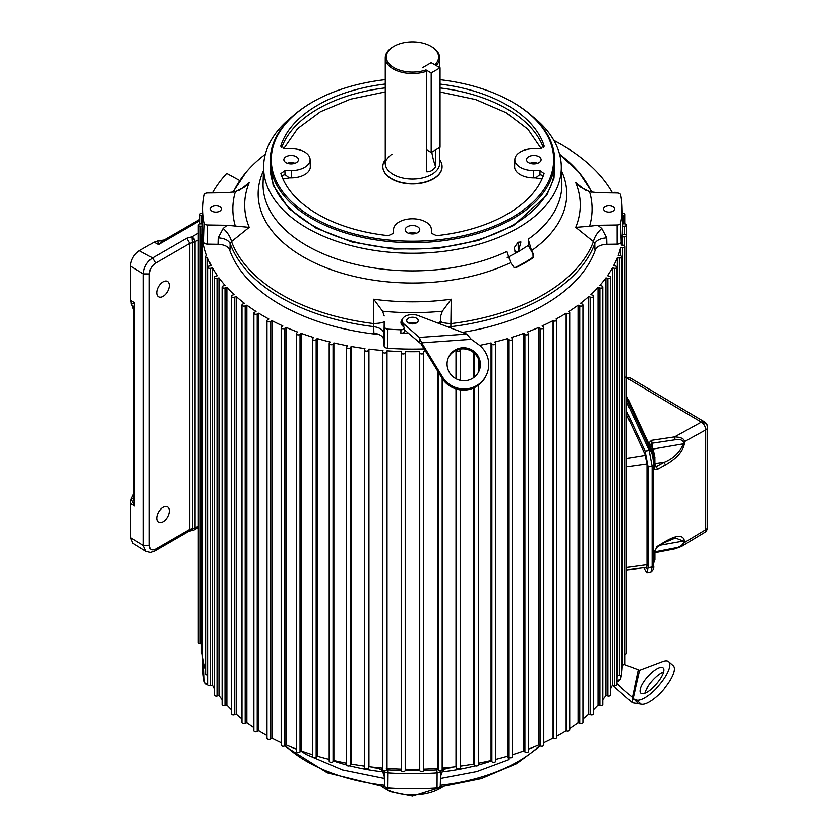 <?xml version="1.0" encoding="UTF-8"?>
<svg xmlns="http://www.w3.org/2000/svg" width="838" height="838" viewBox="0 0 838 838"><rect width="100%" height="100%" fill="white"/><g stroke="black" fill="none" stroke-linecap="round" stroke-linejoin="round"><path stroke-width="1.26" d="M426.731 149.876L431.182 152.443L431.182 72.927L425.976 69.931A26.156 15.105 180 0 1 393.965 67.679A26.156 15.105 180 0 1 393.965 46.32A26.156 15.105 180 0 1 430.952 46.32L431.685 46.75A27.193 15.702 180 0 1 439.657 57.843A27.193 15.702 180 0 1 436.148 65.553M431.182 152.443L440.055 147.32L440.055 67.805L431.182 72.927M431.685 46.75L430.952 46.32A26.156 15.105 180 0 1 434.849 64.798L431.182 62.682L422.31 67.805L431.182 62.682L440.055 67.805M653.65 561.146L654.897 559.91L654.897 550.629L657.233 547.057L665.079 542.322L675.428 538.027L683.525 541.191L683.525 542.888C681.985 545.685 679.178 547.371 675.093 547.947L654.897 551.844M626.625 377.896L701.343 422.163A6.358 3.624 -59.4 0 1 704.433 421.902L630.375 378.032L626.625 377.414M701.396 422.184A6.358 3.75 -118.9 0 0 701.343 422.163L674.548 436.933C681.053 437.206 684.342 438.798 684.416 441.689L705.68 429.967A6.358 3.75 61.1 0 0 701.396 422.184A6.358 5.196 -0 0 1 707.544 427.38A6.358 3.666 180 0 1 705.68 429.967L705.68 529.752A6.358 3.582 58.9 0 1 704.475 532.591A6.358 6.358 0 0 0 707.544 527.154A6.358 3.666 0 0 1 705.68 529.752L684.416 542.584L681.577 546.407L704.475 532.591M648.643 443.229L650.623 444.643L652.069 443.25L651.524 440.359L648.643 443.229L651.597 449.587L650.099 449.294M652.069 447.44L652.069 443.25L675.093 439.824C679.178 438.997 681.985 439.72 683.525 441.993L684.416 441.689L684.416 443.522C683.075 451.232 676.758 458.365 665.477 464.901L657.641 469.228C655.463 470.097 654.342 469.594 654.279 467.719L654.279 458.302L651.597 449.587L653.577 451.001M653.65 563.251L654.279 551.488L657.641 546.114L656.196 546.963M657.641 546.114L665.477 541.379C676.832 534.895 683.148 534.728 684.416 540.887L684.416 542.584L683.525 542.888M651.147 451.86L649.167 450.446L652.142 466.263L652.142 566.97L650.958 571.925C653.284 570.008 654.174 567.975 653.65 565.807L652.142 566.97L648.078 567.755L646.873 572.71L643.71 567.735M626.625 395.965L651.535 449.618L652.373 455.296M657.641 469.228L656.196 466.63L654.834 466.546L654.279 467.719M665.477 464.901L664.042 462.314L656.196 466.63L654.761 463.54M684.416 443.522L683.525 443.836C679.482 452.667 672.987 458.826 664.042 462.314L654.897 463.519M665.477 541.379L664.042 542.228M626.625 411.259L645.103 451.054L648.078 466.871L648.078 567.755M626.625 414.674L645.103 454.468L646.999 464.535L646.999 565.283L646.234 568.436L645.27 567.525M646.266 568.426L645.333 567.525M595.808 248.54A186.57 107.714 180 0 1 544.386 304.76A186.57 107.714 180 0 1 462.335 332.393M575.727 182.579L580.263 186.916L589.596 191.693L597.829 192.646L617.166 192.939A3.582 2.064 180 0 1 619.607 193.536A3.582 2.064 180 0 1 620.633 194.762A209.615 121.018 180 0 1 622.037 206.714L622.644 225.506A210.223 121.374 180 0 1 621.23 241.983A4.18 2.42 180 0 1 617.187 244.109L606.922 244.267C600.647 244.591 596.666 246.508 594.97 250.007L594.802 243.554L593.44 241.543L575.727 227.318A167.799 96.883 0 0 0 575.727 182.579L585.27 190.121M424.122 348.933A210.223 121.374 180 0 1 387.816 348.283A4.18 2.42 180 0 1 384.118 345.947L383.856 340.019C383.291 336.394 379.97 334.1 373.905 333.115L373.549 323.562A185.114 106.876 180 0 1 281.568 294.651A185.114 106.876 0 0 1 231.487 241.543L230.115 243.554L229.947 250.007C228.261 246.508 224.28 244.591 218.006 244.267L207.74 244.109A4.18 2.42 180 0 1 203.697 241.983A210.223 121.374 180 0 1 202.283 225.506L202.88 206.714A209.615 121.018 180 0 1 204.294 194.762A3.582 2.064 180 0 1 207.751 192.939L227.088 192.646L235.331 191.693L244.665 186.916L249.19 182.579A167.799 96.883 0 0 0 249.19 227.318L231.487 241.543C230.471 237.007 227.685 232.629 223.138 228.407L227.088 225.254L249.19 227.318M532.748 116.671A148.86 85.937 180 0 1 561.292 165.715A148.86 85.937 180 0 1 517.716 228.072A148.86 85.937 180 0 1 307.2 228.072A148.86 85.937 180 0 1 263.635 165.715L263.08 183.03A149.415 86.262 0 0 0 306.813 245.618A149.415 86.262 0 0 0 506.938 251.452L510.646 262.661A154.307 89.09 180 0 1 303.346 256.92A154.307 89.09 180 0 1 263.467 170.743M219.692 211.166A5.437 3.143 180 0 1 212.004 211.166A5.437 3.143 180 0 1 210.411 208.872A5.437 3.143 180 0 1 213.826 206.033A5.437 3.143 180 0 1 219.692 206.724A5.437 3.143 180 0 1 221.284 208.872A5.437 3.143 180 0 1 219.692 211.166M507.22 257.528L518.251 251.767L515.297 251.987L514.144 247.828L518.031 242.224L520.901 241.931L518.251 251.746L528.254 245.387L528.233 239.155A149.415 86.262 -0 0 0 561.848 183.03L561.292 165.715M404.241 329.564L408.661 333.43A209.73 121.081 180 0 1 400.868 333.262L400.868 329.784A3.143 1.812 0 0 0 403.267 329.261A3.143 1.812 0 0 0 404.188 327.941A3.143 1.812 0 0 0 403.769 327.061L402.491 325.783A11.512 6.652 180 0 1 400.952 322.588A11.512 6.652 180 0 1 402.313 319.33M400.868 333.262A3.258 1.875 0 0 0 403.35 332.717A3.258 1.875 0 0 0 404.293 331.356L404.188 327.941M513.914 267.395L515.255 267.469A158.445 91.478 0 0 0 524.494 262.535A158.445 91.478 0 0 0 533.052 257.193L532.947 253.725L528.254 245.387M401.392 324.296A11.407 6.578 180 0 1 402.083 323.143M270.234 160.173L273.094 185.188L288.848 208.547L316.052 228.093L352.159 242.014L393.86 249.033L437.268 248.477L478.393 240.412L513.411 225.59L546.606 195.516L554.002 178.096L554.693 160.173M514.909 251.704L518.23 251.735L518.083 242.192M403.801 327.103L403.801 323.866L419.293 337.431L421.661 342.868L471.312 339.348L478.247 344.334A25.098 24.627 -153.4 0 1 477.691 384.988A25.098 24.627 -153.4 0 1 442.401 376.807L441.836 377.928L421.095 343.989L408.661 333.43M486.197 375.487L485.631 376.608A25.098 24.627 -153.4 0 1 441.836 377.928M440.055 91.971L475.691 99.565L506.121 112.69L527.856 129.22L541.097 148.525M439.657 159.712A29.613 17.095 180 0 1 442.076 166.49A29.613 17.095 180 0 1 433.403 178.588A29.613 17.095 180 0 1 391.514 178.588A29.613 17.095 180 0 1 382.84 166.49A29.613 17.095 180 0 1 385.271 159.712M553.855 140.428A210.317 121.426 180 0 1 612.421 192.688L614.422 192.342A2.011 1.163 180 0 1 616.412 192.625A2.011 1.163 180 0 1 616.789 192.929M212.402 192.866A210.317 121.426 180 0 1 226.71 173.372L239.626 180.453M202.597 215.544L201.623 215.46A2.011 1.163 180 0 1 199.905 214.319A2.011 1.163 180 0 1 202.147 213.166L202.67 213.198M202.262 226.197L200.188 226.124A2.011 1.163 180 0 1 198.292 224.972A2.011 1.163 180 0 1 200.355 223.809L202.335 223.84M425.694 351.499A210.317 121.426 180 0 1 423.672 351.572L423.735 352.777A2.011 1.163 180 0 1 423.735 352.808A2.011 1.163 180 0 1 421.786 353.961A2.011 1.163 180 0 1 419.723 352.871L419.597 351.667A210.317 121.426 180 0 1 405.33 351.667L405.204 352.871A2.011 1.163 180 0 1 403.141 353.961A2.011 1.163 180 0 1 401.193 352.808L401.255 351.572A210.317 121.426 180 0 1 387.03 350.85L386.727 352.044A2.011 1.163 180 0 1 384.6 353.028A2.011 1.163 180 0 1 382.736 351.876A2.011 1.163 180 0 1 382.746 351.74L382.987 350.546A210.317 121.426 180 0 1 368.94 349.111L368.448 350.284A2.011 1.163 180 0 1 366.269 351.164A2.011 1.163 180 0 1 364.488 350.022A2.011 1.163 180 0 1 364.53 349.781L364.949 348.598A210.317 121.426 180 0 1 351.164 346.471L350.504 347.613A2.011 1.163 180 0 1 348.283 348.388A2.011 1.163 180 0 1 346.597 347.246A2.011 1.163 180 0 1 346.681 346.922L347.278 345.759A210.317 121.426 180 0 1 333.87 342.941L333.042 344.051A2.011 1.163 180 0 1 330.79 344.722A2.011 1.163 180 0 1 329.187 343.59A2.011 1.163 180 0 1 329.324 343.161L330.099 342.04A210.317 121.426 180 0 1 317.162 338.562L316.167 339.62A2.011 1.163 180 0 1 313.915 340.197A2.011 1.163 180 0 1 312.396 339.065A2.011 1.163 180 0 1 312.605 338.552L313.548 337.473A210.317 121.426 180 0 1 301.188 333.356L300.035 334.362A2.011 1.163 180 0 1 297.783 334.833A2.011 1.163 180 0 1 296.348 333.723A2.011 1.163 180 0 1 296.652 333.115L297.741 332.089A210.317 121.426 180 0 1 286.051 327.365L284.763 328.307A2.011 1.163 180 0 1 282.521 328.685A2.011 1.163 180 0 1 281.18 327.585A2.011 1.163 180 0 1 281.568 326.893L282.815 325.93A210.317 121.426 180 0 1 271.889 320.629L270.454 321.509A2.011 1.163 180 0 1 268.254 321.792A2.011 1.163 180 0 1 266.987 320.713A2.011 1.163 180 0 1 267.49 319.938L268.883 319.037A210.317 121.426 180 0 1 263.75 316.177A210.317 121.426 180 0 1 258.785 313.213L257.224 314.02A2.011 1.163 180 0 1 255.066 314.208A2.011 1.163 180 0 1 253.883 313.15A2.011 1.163 180 0 1 254.511 312.302L256.03 311.474A210.317 121.426 180 0 1 246.854 305.168L245.178 305.88A2.011 1.163 180 0 1 243.083 305.996A2.011 1.163 180 0 1 241.973 304.959A2.011 1.163 180 0 1 242.737 304.047L244.371 303.293A210.317 121.426 180 0 1 236.19 296.547L234.41 297.176A2.011 1.163 180 0 1 232.377 297.207A2.011 1.163 180 0 1 231.351 296.191A2.011 1.163 180 0 1 232.252 295.227L234.001 294.557A210.317 121.426 180 0 1 226.868 287.424L224.993 287.968A2.011 1.163 180 0 1 222.091 286.931A2.011 1.163 180 0 1 223.138 285.915L224.982 285.339A210.317 121.426 180 0 1 218.948 277.87L217.011 278.31A2.011 1.163 180 0 1 214.256 277.242A2.011 1.163 180 0 1 215.471 276.173L217.388 275.692A210.317 121.426 180 0 1 212.506 267.951L210.506 268.296A2.011 1.163 180 0 1 207.918 267.186A2.011 1.163 180 0 1 209.301 266.086L211.281 265.709A210.317 121.426 180 0 1 207.541 257.633A2.011 1.163 180 0 1 205.939 256.491A2.011 1.163 180 0 1 206.745 255.569A210.317 121.426 180 0 1 202.429 236.599A2.011 1.163 180 0 1 201.403 235.583A2.011 1.163 180 0 1 202.283 234.63A210.317 121.426 180 0 1 202.147 230.314A210.317 121.426 180 0 1 202.251 226.49M401.193 352.808A2.011 1.163 180 0 1 401.193 352.777L401.193 770.342A2.011 1.163 0 0 0 403.141 771.494A2.011 1.163 0 0 0 405.204 770.405L405.33 769.2A210.317 121.426 0 0 0 419.597 769.2L419.723 770.405A2.011 1.163 0 0 0 421.786 771.494A2.011 1.163 0 0 0 423.735 770.342A2.011 1.163 0 0 0 423.735 770.3L423.735 352.84M460.156 349.121L460.387 349.781A2.011 1.163 180 0 1 460.429 350.022A2.011 1.163 180 0 1 458.658 351.164A2.011 1.163 180 0 1 456.469 350.284L456.438 350.2M622.665 226.49A210.317 121.426 180 0 1 622.77 230.314A210.317 121.426 180 0 1 622.655 234.441L624.739 234.504A2.011 1.163 180 0 1 626.038 234.85A2.011 1.163 180 0 1 626.625 235.667A2.011 1.163 180 0 1 624.561 236.829L622.477 236.787A210.317 121.426 180 0 1 621.23 245L623.294 245.178A2.011 1.163 180 0 1 624.425 245.503A2.011 1.163 180 0 1 625.012 246.32A2.011 1.163 180 0 1 622.77 247.472L620.696 247.336A210.317 121.426 180 0 1 618.224 255.443L620.256 255.726A2.011 1.163 180 0 1 621.209 256.03A2.011 1.163 180 0 1 621.796 256.857A2.011 1.163 180 0 1 619.387 257.989L617.334 257.748A210.317 121.426 180 0 1 613.646 265.709L615.626 266.086A2.011 1.163 180 0 1 616.412 266.369A2.011 1.163 180 0 1 616.998 267.186A2.011 1.163 180 0 1 614.422 268.296L612.421 267.951A210.317 121.426 180 0 1 607.54 275.692L609.456 276.173A2.011 1.163 180 0 1 610.074 276.414A2.011 1.163 180 0 1 610.661 277.242A2.011 1.163 180 0 1 607.917 278.31L605.979 277.87A210.317 121.426 180 0 1 599.945 285.339L601.778 285.915A2.011 1.163 180 0 1 602.25 286.114A2.011 1.163 180 0 1 602.836 286.931A2.011 1.163 180 0 1 599.924 287.968L598.06 287.424A210.317 121.426 180 0 1 590.926 294.557L592.665 295.227A2.011 1.163 180 0 1 592.99 295.374A2.011 1.163 180 0 1 593.576 296.191A2.011 1.163 180 0 1 592.539 297.207A2.011 1.163 180 0 1 590.507 297.176L588.737 296.547A210.317 121.426 180 0 1 580.545 303.293L582.19 304.047A2.011 1.163 180 0 1 582.358 304.131A2.011 1.163 180 0 1 582.944 304.959A2.011 1.163 180 0 1 581.844 305.996A2.011 1.163 180 0 1 579.739 305.88L578.063 305.168A210.317 121.426 180 0 1 568.876 311.485L569.075 311.6A2.011 1.163 180 0 1 569.117 311.621A2.011 1.163 180 0 1 569.704 312.448A2.011 1.163 180 0 1 568.52 313.506A2.011 1.163 180 0 1 566.362 313.307L566.153 313.203A210.317 121.426 180 0 1 556.023 319.048L556.212 319.173A2.011 1.163 180 0 1 556.715 319.938A2.011 1.163 180 0 1 555.458 321.017A2.011 1.163 180 0 1 553.248 320.745L553.059 320.619A210.317 121.426 180 0 1 542.102 325.93L543.349 326.893A2.011 1.163 180 0 1 543.747 327.585A2.011 1.163 180 0 1 542.395 328.685A2.011 1.163 180 0 1 540.164 328.307L538.865 327.365A210.317 121.426 180 0 1 527.175 332.089L528.275 333.115A2.011 1.163 180 0 1 528.569 333.723A2.011 1.163 180 0 1 527.144 334.833A2.011 1.163 180 0 1 524.881 334.362L523.74 333.356A210.317 121.426 180 0 1 511.379 337.473L512.311 338.552A2.011 1.163 180 0 1 512.531 339.065A2.011 1.163 180 0 1 511.012 340.197A2.011 1.163 180 0 1 508.75 339.62L507.755 338.562A210.317 121.426 180 0 1 494.829 342.04L495.593 343.161A2.011 1.163 180 0 1 495.74 343.59A2.011 1.163 180 0 1 494.137 344.722A2.011 1.163 180 0 1 491.885 344.051L491.058 342.941A210.317 121.426 180 0 1 479.619 345.382M622.592 223.84L624.561 223.809A2.011 1.163 180 0 1 626.038 224.155A2.011 1.163 180 0 1 626.625 224.972A2.011 1.163 180 0 1 624.739 226.124L622.665 226.197M622.246 213.198L622.77 213.166A2.011 1.163 180 0 1 624.425 213.491A2.011 1.163 180 0 1 625.012 214.319A2.011 1.163 180 0 1 623.294 215.46L622.33 215.544M625.012 654.331A2.011 1.163 0 0 0 626.625 653.2L626.625 235.667M621.796 664.943L622.77 665.005A2.011 1.163 0 0 0 625.012 663.853L625.012 246.32M616.998 676.098A210.317 121.426 0 0 0 617.334 675.281L619.387 675.522A2.011 1.163 0 0 0 621.796 674.38L621.796 256.857M610.661 688.459A210.317 121.426 0 0 0 612.421 685.484L614.422 685.83A2.011 1.163 0 0 0 616.998 684.719L616.998 267.186M602.836 699.447A210.317 121.426 0 0 0 605.979 695.404L607.917 695.844A2.011 1.163 0 0 0 610.661 694.765L610.661 277.242M593.576 709.577A210.317 121.426 0 0 0 598.06 704.957L599.924 705.502A2.011 1.163 0 0 0 602.836 704.465L602.836 286.931M582.944 718.952A210.317 121.426 0 0 0 588.737 714.081L590.507 714.709A2.011 1.163 0 0 0 592.539 714.741A2.011 1.163 0 0 0 593.576 713.725L593.576 296.191M569.704 728.484A210.317 121.426 0 0 0 578.063 722.702L579.739 723.414A2.011 1.163 0 0 0 581.844 723.519A2.011 1.163 0 0 0 582.944 722.482L582.944 304.959M556.715 736.204A210.317 121.426 0 0 0 566.153 730.736L566.362 730.841A2.011 1.163 0 0 0 568.52 731.029A2.011 1.163 0 0 0 569.704 729.971L569.704 312.448M543.747 742.709A210.317 121.426 0 0 0 553.059 738.152L553.248 738.268A2.011 1.163 0 0 0 555.458 738.55A2.011 1.163 0 0 0 556.715 737.471L556.715 319.938M528.569 749.088A210.317 121.426 0 0 0 538.865 744.888L540.164 745.841A2.011 1.163 0 0 0 542.395 746.218A2.011 1.163 0 0 0 543.747 745.118L543.747 327.585M512.531 754.65A210.317 121.426 0 0 0 523.74 750.879L524.881 751.895A2.011 1.163 0 0 0 527.144 752.367A2.011 1.163 0 0 0 528.569 751.257L528.569 333.723M495.74 759.343A210.317 121.426 0 0 0 507.755 756.096L508.75 757.154A2.011 1.163 0 0 0 511.012 757.73A2.011 1.163 0 0 0 512.531 756.599L512.531 339.065M478.33 763.167A210.317 121.426 0 0 0 491.058 760.475L491.885 761.585A2.011 1.163 0 0 0 494.137 762.255A2.011 1.163 0 0 0 495.74 761.124L495.74 343.59M460.429 766.068A210.317 121.426 0 0 0 473.753 764.005L474.413 765.146A2.011 1.163 0 0 0 476.644 765.922A2.011 1.163 0 0 0 478.33 764.78L478.33 385.281M442.192 768.048A210.317 121.426 0 0 0 455.987 766.644L456.469 767.818A2.011 1.163 0 0 0 458.658 768.697A2.011 1.163 0 0 0 460.429 767.545A2.011 1.163 0 0 0 460.387 767.315M423.735 769.095A210.317 121.426 0 0 0 437.886 768.383L438.19 769.577A2.011 1.163 0 0 0 440.327 770.562A2.011 1.163 0 0 0 442.192 769.41A2.011 1.163 0 0 0 442.171 769.274L442.171 378.462M401.193 352.84L401.193 770.3A2.011 1.163 0 0 0 401.193 770.342M382.746 352.012L382.746 769.274A2.011 1.163 0 0 0 382.736 769.41A2.011 1.163 0 0 0 384.6 770.562A2.011 1.163 0 0 0 386.727 769.577L387.03 768.383A210.317 121.426 0 0 0 401.193 769.095M364.53 767.315A2.011 1.163 0 0 0 364.488 767.545A2.011 1.163 0 0 0 366.269 768.697A2.011 1.163 0 0 0 368.448 767.818L368.94 766.644A210.317 121.426 0 0 0 382.736 768.048M346.681 764.445A2.011 1.163 0 0 0 346.597 764.78A2.011 1.163 0 0 0 348.283 765.922A2.011 1.163 0 0 0 350.504 765.146L351.164 764.005A210.317 121.426 0 0 0 364.488 766.068M329.324 760.695A2.011 1.163 0 0 0 329.187 761.124A2.011 1.163 0 0 0 330.79 762.255A2.011 1.163 0 0 0 333.042 761.585L333.87 760.475A210.317 121.426 0 0 0 346.597 763.167M312.396 339.065L312.396 756.599A2.011 1.163 0 0 0 313.915 757.73A2.011 1.163 0 0 0 316.167 757.154L317.162 756.096A210.317 121.426 0 0 0 329.187 759.343M296.348 333.723L296.348 751.257A2.011 1.163 0 0 0 297.783 752.367A2.011 1.163 0 0 0 300.035 751.895L301.188 750.879A210.317 121.426 0 0 0 312.396 754.65M281.18 327.585L281.18 745.118A2.011 1.163 0 0 0 282.521 746.218A2.011 1.163 0 0 0 284.763 745.841L286.051 744.888A210.317 121.426 0 0 0 296.348 749.088M266.987 320.713L266.987 738.247A2.011 1.163 0 0 0 268.254 739.326A2.011 1.163 0 0 0 270.454 739.043L271.889 738.163A210.317 121.426 0 0 0 281.18 742.709M253.883 313.15L253.883 730.684A2.011 1.163 0 0 0 255.066 731.742A2.011 1.163 0 0 0 257.224 731.543L258.785 730.746A210.317 121.426 0 0 0 263.75 733.711A210.317 121.426 0 0 0 266.987 735.534M241.973 304.959L241.973 722.482A2.011 1.163 0 0 0 243.083 723.519A2.011 1.163 0 0 0 245.178 723.414L246.854 722.702A210.317 121.426 0 0 0 253.883 727.604M231.351 296.191L231.351 713.725A2.011 1.163 0 0 0 232.377 714.741A2.011 1.163 0 0 0 234.41 714.709L236.19 714.081A210.317 121.426 0 0 0 241.973 718.952M222.091 286.931L222.091 704.465A2.011 1.163 0 0 0 224.993 705.502L226.868 704.957A210.317 121.426 0 0 0 231.351 709.577M214.256 277.242L214.256 694.765A2.011 1.163 0 0 0 217.011 695.844L218.948 695.404A210.317 121.426 0 0 0 222.091 699.447M207.918 267.186L207.918 684.719A2.011 1.163 0 0 0 210.506 685.83L212.506 685.484A210.317 121.426 0 0 0 214.256 688.459M205.939 256.491L205.939 674.024A2.011 1.163 0 0 0 207.541 675.166A210.317 121.426 0 0 0 207.918 676.098M201.403 235.583L201.403 653.116A2.011 1.163 0 0 0 202.429 654.132A210.317 121.426 0 0 0 205.939 670.788M198.292 224.972L198.292 642.505A2.011 1.163 0 0 0 200.188 643.657L201.403 643.699M202.429 654.132L202.429 236.599M207.541 675.166L207.541 257.633M212.506 267.951L212.506 685.484M218.948 277.87L218.948 695.404M226.868 287.424L226.868 704.957M236.19 296.547L236.19 714.081M246.854 305.168L246.854 722.702M258.785 313.213L258.785 730.746M271.889 320.629L271.889 738.163M286.051 327.365L286.051 744.888M301.188 333.356L301.188 750.879M317.162 338.562L317.162 756.096M333.87 342.941L333.87 760.475M351.164 346.471L351.164 764.005M368.94 349.111L368.94 766.644M387.03 350.85L387.03 768.383M405.33 351.667L405.33 769.2M419.597 769.2L419.597 351.667M437.886 768.383L437.886 371.464M455.987 766.644L455.987 388.947M455.987 378.724L455.987 350.399M473.753 764.005L473.753 387.942M473.753 377.592L473.753 352.788M491.058 760.475L491.058 342.941M507.755 756.096L507.755 338.562M523.74 750.879L523.74 333.356M538.865 744.888L538.865 327.365M553.059 738.152L553.059 320.619M566.153 730.736L566.153 313.203M578.063 722.702L578.063 305.168M588.737 714.081L588.737 296.547M598.06 704.957L598.06 287.424M605.979 695.404L605.979 277.87M612.421 685.484L612.421 267.951M617.334 675.281L617.334 257.748M620.696 255.82L620.696 247.336M622.477 245.105L622.477 236.787M130.456 300.203L134.709 302.79L131.157 303.796L133.682 308.363L133.567 309.987L130.456 300.203L130.456 266.044C130.979 259.518 133.933 254.396 139.328 250.677L154.119 242.14L157.575 240.946L158.487 244.528L199.905 220.614M198.292 233.121L192.017 236.745L186.748 238.191L152.568 257.926L139.328 250.677M192.017 529.689L192.311 530.307L192.415 528.726L195.055 528.024L195.055 241.91L194.154 238.956L192.091 236.787A4.18 2.42 -120 0 0 192.017 236.745L192.415 242.611L198.292 240.045M199.905 219.284L164.143 239.94L158.487 244.528L154.119 242.14M162.792 240.852L157.575 240.946L164.143 239.94M186.748 238.191A4.18 2.42 -120 0 1 186.832 238.233L189.786 243.355L192.415 242.611L192.415 528.726L189.786 529.386L188.917 531.292L192.227 530.496A4.18 4.18 0 0 0 194.102 529.983A4.18 3.415 -118.7 0 1 192.311 530.307M379.216 334.582A186.57 107.714 180 0 1 280.541 304.76A186.57 107.714 180 0 1 229.12 248.54M232.88 192.164L245.785 172.586A185.114 106.876 180 0 1 265.342 154.213M130.456 537.608L143.35 545.454L145.938 551.352L132.938 543.286L130.456 537.608L130.456 503.449L131.157 499.05L133.567 493.865M133.567 309.987L133.682 498.296L131.157 499.05L134.709 506.037L130.456 503.449M163.012 296.348A8.872 5.122 -60 0 1 158.675 296.841A8.872 5.122 -60 0 1 157.198 289.77A8.872 5.122 -60 0 1 163.012 281.872A8.872 5.122 -60 0 1 167.548 281.484A8.872 5.122 -60 0 1 168.784 288.618A8.872 5.122 -60 0 1 163.012 296.348M448.529 327.134L450.834 326.684L450.865 328.025M239.658 190.121L249.19 182.579M163.012 521.781A8.872 5.122 -60 0 1 158.675 522.273A8.872 5.122 -60 0 1 157.198 515.202A8.872 5.122 -60 0 1 163.012 507.304A8.872 5.122 -60 0 1 167.548 506.917A8.872 5.122 -60 0 1 168.784 514.05A8.872 5.122 -60 0 1 163.012 521.781M133.682 498.296L134.709 506.037L134.709 302.79L133.682 308.363M218.006 244.267L218.173 237.803C224.458 238.264 228.439 240.181 230.115 243.554A186.34 107.578 180 0 0 280.699 297.48A186.34 107.578 180 0 0 374.094 326.684C380.106 327.752 383.427 330.046 384.055 333.576L383.856 340.019M440.715 324.149L440.704 315.968L442.349 311.212L451.211 299.208L450.834 326.684A186.34 107.578 180 0 0 544.218 297.48A186.34 107.578 180 0 0 594.802 243.554C596.488 240.181 600.469 238.264 606.754 237.803L606.922 244.267M561.45 170.743A154.307 89.09 180 0 1 531.522 250.593L533.439 254.008L533.534 257.465A159.115 91.866 180 0 1 515.737 267.741L514.155 267.542L510.646 262.661M400.868 329.784A209.615 121.018 180 0 1 387.889 329.135A3.582 2.064 180 0 1 384.726 327.134L384.223 321.404C383.479 322.578 379.928 323.3 373.549 323.562L373.717 299.208A167.799 96.883 0 0 0 451.211 299.208M531.522 250.593L528.233 239.155M451.232 767.189L451.211 767.65C447.387 767.43 444.475 768.603 442.485 771.159L443.721 767.922M384.097 770.499L384.223 775.936L382.442 771.159C380.452 768.603 377.54 767.43 373.717 767.65L373.696 767.189M507.807 756.148L508.739 759.668L476.749 771.557L440.589 778.408M384.328 778.408L342.449 769.902L306.75 754.661L300.926 751.11M227.088 225.254L207.751 224.961A3.582 2.064 180 0 1 204.294 223.138A209.615 121.018 180 0 1 202.88 206.714M218.173 237.803L223.138 228.407M384.223 321.404L384.055 333.576M440.704 315.968L440.579 324.096M409.154 323.29A5.583 3.216 180 0 1 415.774 323.29M440.704 321.404C441.437 322.578 444.999 323.3 451.378 323.562A185.114 106.876 180 0 0 593.44 241.543C594.456 237.007 597.243 232.629 601.789 228.407L606.754 237.803M622.037 206.714A209.615 121.018 180 0 1 620.633 223.138A3.582 2.064 180 0 1 617.166 224.961L597.829 225.254L601.789 228.407M612.924 206.724A5.437 3.143 180 0 1 614.516 208.872A5.437 3.143 180 0 1 611.216 211.836A5.437 3.143 180 0 1 605.235 211.166A5.437 3.143 180 0 1 603.643 208.872A5.437 3.143 180 0 1 607.058 206.033A5.437 3.143 180 0 1 612.924 206.724M589.596 191.693C592.927 203.194 592.927 214.696 589.596 226.208L575.727 227.318M589.596 226.208L597.829 225.254M442.349 311.212C422.425 313.14 402.502 313.14 382.578 311.212L373.717 299.208M382.578 311.212L384.223 315.968M263.635 165.715A148.86 85.937 180 0 1 292.179 116.671M386.287 768.75L388.067 769.871L401.213 770.531M405.142 770.625L419.775 770.625M423.703 770.531L436.86 769.871L438.641 768.75M384.223 775.538L381.206 767.922M378.284 768.237A167.799 96.883 180 0 1 373.717 767.65L376.283 767.776C380.201 768.896 382.296 770.08 382.537 771.327L382.662 771.463M448.644 767.776L451.211 767.65A167.799 96.883 180 0 1 446.644 768.237M440.704 775.538L440.83 770.499M508.855 757.248L508.739 759.668L508.237 756.599M437.143 322.798A3.143 1.812 0 0 0 440.474 321.027M408.996 323.227A5.761 3.321 180 0 1 415.92 323.227M382.442 771.159L384.223 775.936L384.673 785.897L384.181 770.52A2.105 1.718 177.4 0 0 384.181 770.541A4.127 2.378 0 0 0 385.386 772.165A4.127 2.378 0 0 0 387.816 772.846A210.16 121.332 0 0 0 437.101 772.846L437.048 787.919A3.635 2.095 0 0 0 439.185 787.322A3.635 2.095 0 0 0 440.254 785.897L440.704 775.978M384.223 775.978L384.673 785.908A2.105 1.718 -2.6 0 1 384.673 785.897A3.635 2.095 0 0 0 385.731 787.322A3.635 2.095 0 0 0 387.879 787.919L387.984 788.768L436.944 788.768L437.048 787.919A209.668 121.049 180 0 1 387.879 787.919L388.067 769.871M471.312 339.348L466.745 334.069L418.172 315.57A10.37 5.992 180 0 0 407.54 315.298A10.37 5.992 180 0 0 402.083 320.566L402.083 325.343M466.745 334.069L419.293 337.431L419.293 342.742M403.801 323.866A10.37 5.992 180 0 1 402.083 320.566M408.389 322.923A5.761 3.321 180 0 1 406.702 320.566A5.761 3.321 180 0 1 410.264 317.497A5.761 3.321 180 0 1 416.528 318.22A5.761 3.321 180 0 1 418.214 320.566A5.761 3.321 180 0 1 414.663 323.636A5.761 3.321 180 0 1 408.389 322.923M442.401 376.807L421.661 342.868L421.095 343.989M478.425 372.302A16.729 16.425 26.6 0 0 453.892 351.551A16.729 16.425 26.6 0 0 448.519 357.334M440.055 79.704A141.193 81.516 180 0 1 512.301 102.016L513.034 102.435A142.23 82.114 180 0 1 554.693 160.498A142.23 82.114 180 0 1 466.892 236.368A142.23 82.114 180 0 1 311.893 218.571A142.23 82.114 180 0 1 270.234 160.498A142.23 82.114 180 0 1 311.883 102.435L312.616 102.016A141.193 81.516 180 0 1 385.271 79.662M612.997 685.578L632.449 702.611L641.122 703.993A25.098 8.485 -48.2 0 0 664.251 688.616A25.098 8.485 -48.2 0 0 673.249 665.875L668.682 661.8A25.098 8.485 -48.2 0 0 662.533 661.737L639.562 670.442L633.119 698.494M616.998 683.777L632.449 697.3L638.284 669.908L624.467 664.649M473.041 378.074A16.729 16.425 -153.4 0 1 448.78 356.768A16.729 16.425 -153.4 0 1 474.717 352.012A16.729 16.425 -153.4 0 1 473.041 378.074M513.034 102.435L512.301 102.016A141.193 81.516 180 0 1 512.301 217.293A141.193 81.516 180 0 1 312.626 217.293A141.193 81.516 180 0 1 312.616 102.016M638.032 703.187L632.449 697.3L632.449 702.611M638.284 669.908L639.562 670.442M385.271 84.041A133.766 77.222 0 0 0 280.877 145.77L284.878 148.619L291.645 148.724A18.949 10.936 180 0 1 304.54 151.919A18.949 10.936 180 0 1 310.091 159.45A18.949 10.936 180 0 1 291.645 170.585L284.878 170.69L280.877 173.539A133.766 77.222 0 0 0 317.874 214.266A133.766 77.222 0 0 0 388.413 235.625L393.347 233.31L393.525 229.413A18.949 10.936 180 0 1 399.066 221.965A18.949 10.936 180 0 1 419.482 219.535A18.949 10.936 180 0 1 431.402 229.413L431.58 233.31L436.514 235.625A133.766 77.222 0 0 0 544.04 173.539L540.039 170.69L533.282 170.585A18.949 10.936 180 0 1 514.836 159.45A18.949 10.936 180 0 1 533.282 148.724L540.039 148.619L544.04 145.77A133.766 77.222 0 0 0 440.055 84.093M538.928 156.675A7.291 4.211 0 0 0 530.978 155.774A7.291 4.211 0 0 0 526.494 159.67A7.291 4.211 0 0 0 528.621 162.624A7.291 4.211 0 0 0 536.55 163.546A7.291 4.211 0 0 0 541.065 159.67A7.291 4.211 0 0 0 538.928 156.675M296.296 156.675A7.291 4.211 0 0 0 288.345 155.774A7.291 4.211 0 0 0 283.862 159.67A7.291 4.211 0 0 0 285.988 162.624A7.291 4.211 0 0 0 293.918 163.546A7.291 4.211 0 0 0 298.433 159.67A7.291 4.211 0 0 0 296.296 156.675M417.617 226.721A7.291 4.211 0 0 0 409.656 225.81A7.291 4.211 0 0 0 405.173 229.717A7.291 4.211 0 0 0 407.31 232.671A7.291 4.211 0 0 0 415.239 233.582A7.291 4.211 0 0 0 419.754 229.717A7.291 4.211 0 0 0 417.617 226.721M644.862 693.047A16.729 5.657 131.8 0 1 647.229 687.684A16.729 5.657 131.8 0 1 663.612 672.055M633.465 699.112L636.566 699.919A25.098 8.485 -48.2 0 0 659.695 684.541A25.098 8.485 -48.2 0 0 668.682 661.8M661.255 677.418A16.729 5.657 131.8 0 1 650.089 689.978A16.729 5.657 131.8 0 1 640.808 692.995A16.729 5.657 131.8 0 1 642.662 683.609A16.729 5.657 131.8 0 1 653.829 671.049A16.729 5.657 131.8 0 1 663.109 668.033A16.729 5.657 131.8 0 1 661.255 677.418M284.878 170.69L285.025 174.545L281.62 175.697M285.025 174.545L289.278 177.866L291.645 177.834A19.169 11.072 0 0 0 310.311 166.563L310.091 159.45M280.877 145.77L280.919 146.744M544.04 145.77L544.009 146.744M514.836 159.45L514.605 166.563A19.169 11.072 0 0 0 533.272 177.834L535.639 177.866L539.892 174.545L540.039 170.69M543.307 175.697L539.892 174.545M537.619 163.232A7.228 4.18 0 0 0 529.93 163.232M294.986 163.232A7.228 4.18 0 0 0 287.298 163.232M416.308 233.268A7.228 4.18 0 0 0 408.619 233.268M289.278 177.866L282.961 178.986M283.831 148.525L297.626 128.654L320.409 111.779L350.41 99.198L385.271 91.918M535.639 177.866L541.966 178.986M382.84 166.626A29.613 17.095 0 0 0 382.84 166.762A29.613 17.095 0 0 0 391.514 178.861A29.613 17.095 0 0 0 423.798 182.569A29.613 17.095 0 0 0 442.076 166.762A29.613 17.095 0 0 0 442.076 166.626M435.603 149.887L435.603 166.636C433.34 170.166 430.386 171.874 426.731 171.759L426.731 71.209A27.193 15.702 180 0 1 393.232 68.946A27.193 15.702 180 0 1 385.271 57.843A27.193 15.702 180 0 1 393.232 46.75L393.965 46.32M426.731 71.209L425.976 69.931M431.811 152.076A52.207 30.147 -120 0 0 435.603 166.636M675.093 439.824L674.548 436.933L651.524 440.359M674.548 548.492L675.093 547.947M654.918 467.028L654.834 457.129L653.116 458.941M654.897 457.443L653.451 450.425L650.56 444.329M648.078 466.871L652.142 466.263L653.65 465.09L653.65 565.807M626.625 398.71L651.021 451.284C652.373 453.683 653.252 458.281 653.65 465.09M650.162 449.744L648.183 448.33L649.167 450.446L645.103 451.054M660.396 545.15L684.416 540.887M683.525 441.993L683.525 443.836L652.833 449.084M654.279 551.488L654.834 550.315M626.625 401.873L647.575 447L649.555 448.309M648.183 448.33L647.575 447M381.814 786.547A39.533 22.825 0 0 0 384.506 788.265A39.533 22.825 0 0 0 412.464 794.958A39.533 22.825 0 0 0 443.113 786.547M270.234 160.498L270.234 166.867A142.23 82.114 0 0 0 311.893 224.93A142.23 82.114 0 0 0 513.034 224.93A142.23 82.114 0 0 0 554.693 166.867L554.693 160.498M543.275 147.656A133.64 77.159 0 0 0 506.959 108.877A133.64 77.159 0 0 0 440.055 87.948M392.331 154.192C391.409 153.543 383.322 162.352 385.271 163.305L385.271 163.305A27.193 15.702 -0 0 0 393.232 174.409A27.193 15.702 -0 0 0 431.685 174.409A27.193 15.702 0 0 0 439.657 163.305L439.657 147.551M201.623 223.83L201.623 215.46M200.188 643.657L200.188 226.124M210.506 685.83L210.506 268.296M217.011 695.844L217.011 278.31M224.993 705.502L224.993 287.968M234.41 714.709L234.41 297.176M245.178 723.414L245.178 305.88M257.224 731.543L257.224 314.02M270.454 739.043L270.454 321.509M284.763 745.841L284.763 328.307M300.035 751.895L300.035 334.362M316.167 757.154L316.167 339.62M333.042 761.585L333.042 344.051M350.504 765.146L350.504 347.613M368.448 767.818L368.448 350.284M386.727 769.577L386.727 352.044M405.204 770.405L405.204 352.871M419.723 352.871L419.723 770.405M438.19 371.967L438.19 769.577M456.469 350.284L456.469 378.975M456.469 389.083L456.469 767.818M474.413 353.353L474.413 377.079M474.413 387.638L474.413 765.146M491.885 344.051L491.885 761.585M508.75 339.62L508.75 757.154M524.881 334.362L524.881 751.895M540.164 328.307L540.164 745.841M553.248 320.745L553.248 738.268M566.362 313.307L566.362 730.841M579.739 305.88L579.739 723.414M590.507 297.176L590.507 714.709M599.924 287.968L599.924 705.502M607.917 278.31L607.917 695.844M614.422 268.296L614.422 685.83M619.387 257.989L619.387 675.522M622.77 247.472L622.77 665.005M624.561 236.829L624.561 245.586M624.739 226.124L624.739 234.504M623.294 215.46L623.294 223.83M198.292 527.563L194.154 529.951L195.055 528.024L198.292 526.149M194.154 238.956L192.311 240.024M188.917 531.292L154.737 551.027L155.606 549.12C151.804 550.88 149.719 549.676 149.342 545.496L143.35 545.454L143.35 273.89L149.342 273.932C149.719 269.333 151.804 265.719 155.606 263.09L152.568 257.926C146.975 261.791 143.895 267.113 143.35 273.89L130.456 266.044M155.606 263.09L189.786 243.355L189.786 529.386L155.606 549.12M245.785 172.586A185.114 106.876 0 0 0 233.352 192.091M149.342 273.932L149.342 545.496M592.037 192.164L578.922 172.157L559.575 154.192A185.114 106.876 180 0 1 591.576 192.091M235.331 226.208C231.99 214.706 231.99 203.194 235.331 191.693M333.524 760.935A154.402 89.142 0 0 0 346.618 764.958M349.666 765.764A154.402 89.142 0 0 0 382.882 771.819M442.045 771.819A154.402 89.142 0 0 0 475.261 765.764M478.299 764.958A154.402 89.142 0 0 0 491.403 760.935M203.697 241.983L204.294 223.138M207.74 244.109L207.751 224.961M384.118 345.947L384.726 327.134M387.816 348.283L387.889 329.135M617.187 244.109L617.166 224.961M621.23 241.983L620.633 223.138M207.74 675.669L207.918 683.756M202.827 669.95L204.263 682.132A2.105 1.707 -11.6 0 1 204.242 681.902A209.668 121.049 180 0 1 202.827 669.95L202.325 654.09A210.16 121.332 -0 0 0 202.335 654.593A210.16 121.332 -0 0 0 203.749 666.577A2.105 1.707 168.4 0 1 203.749 666.535A2.105 1.707 -11.6 0 1 204.336 665.299M285.15 745.548A149.279 86.188 0 0 0 306.907 761.48A149.279 86.188 0 0 0 384.642 785.216M440.285 785.216A149.279 86.188 0 0 0 517.455 761.805A149.279 86.188 0 0 0 539.766 745.548M205.09 668.064A4.127 2.378 180 0 1 204.933 667.98A4.127 2.378 -0 0 1 203.749 666.577L204.242 681.902A3.635 2.095 0 0 0 205.279 683.138A3.635 2.095 0 0 0 207.751 683.745L207.918 684.594M616.998 680.404L617.177 675.669M436.86 769.871L437.101 772.846A4.127 2.378 180 0 0 439.541 772.165A4.127 2.378 180 0 0 440.746 770.541A2.105 1.718 2.6 0 1 440.746 770.541L440.254 785.897A2.105 1.718 2.6 0 1 440.254 785.908L440.704 775.957L442.38 771.327C442.632 770.08 444.727 768.896 448.676 767.765M620.769 678.728A2.105 1.707 -168.4 0 0 620.79 678.487A209.783 121.112 0 0 0 621.408 675.072L620.769 678.728C619.512 680.865 618.308 681.703 617.156 681.242L617.177 680.393A3.74 2.158 0 0 0 620.79 678.487L620.895 675.355M621.796 672.17A209.783 121.112 0 0 0 622.205 666.535L622.257 664.974M291.645 177.834L291.645 170.585M385.271 87.896A133.64 77.159 0 0 0 281.652 147.656M533.272 177.834L533.282 170.585M636.566 699.919L641.122 703.993M626.625 567.504L646.999 564.697M626.625 466.776L646.988 463.938M645.449 455.327L626.625 458.365M704.433 421.902A6.358 6.358 0 0 1 707.544 427.38L707.544 527.154M625.714 377.163L630.375 378.032M681.577 546.407L674.904 548.848L654.897 552.713M654.897 559.91L653.525 563.346M646.873 572.71L650.958 571.925M443.354 786.515L412.464 796.1L390.257 791.659L381.573 786.515M199.905 214.319L199.905 223.83M202.147 234.682L202.147 230.314M329.187 343.59L329.187 761.124M346.597 347.246L346.597 764.78M364.488 350.022L364.488 767.545M382.736 351.876L382.736 769.41M423.735 352.808L423.735 770.342M442.192 378.483L442.192 769.41M460.429 350.022L460.429 380.358M460.429 389.911L460.429 767.545M478.33 358.706L478.33 372.47M622.77 234.441L622.77 230.314M626.625 224.972L626.625 642.505M625.012 214.319L625.012 223.83M154.737 551.027L150.494 552.42L145.938 551.352M540.384 745.977L516.596 763.628L481.222 778.596L440.002 786.903M384.914 786.903L327.323 772.814L284.532 745.977M207.772 684.594L205.719 684.059L204.263 682.132M440.254 785.908L438.756 788.244L436.944 788.768M384.673 785.908C385.47 788.108 386.569 789.061 387.984 788.768M622.205 666.535L621.796 672.212M385.271 163.305L385.271 57.843M439.657 67.574L439.657 57.843M626.625 569.976L646.842 567.326"/></g></svg>
